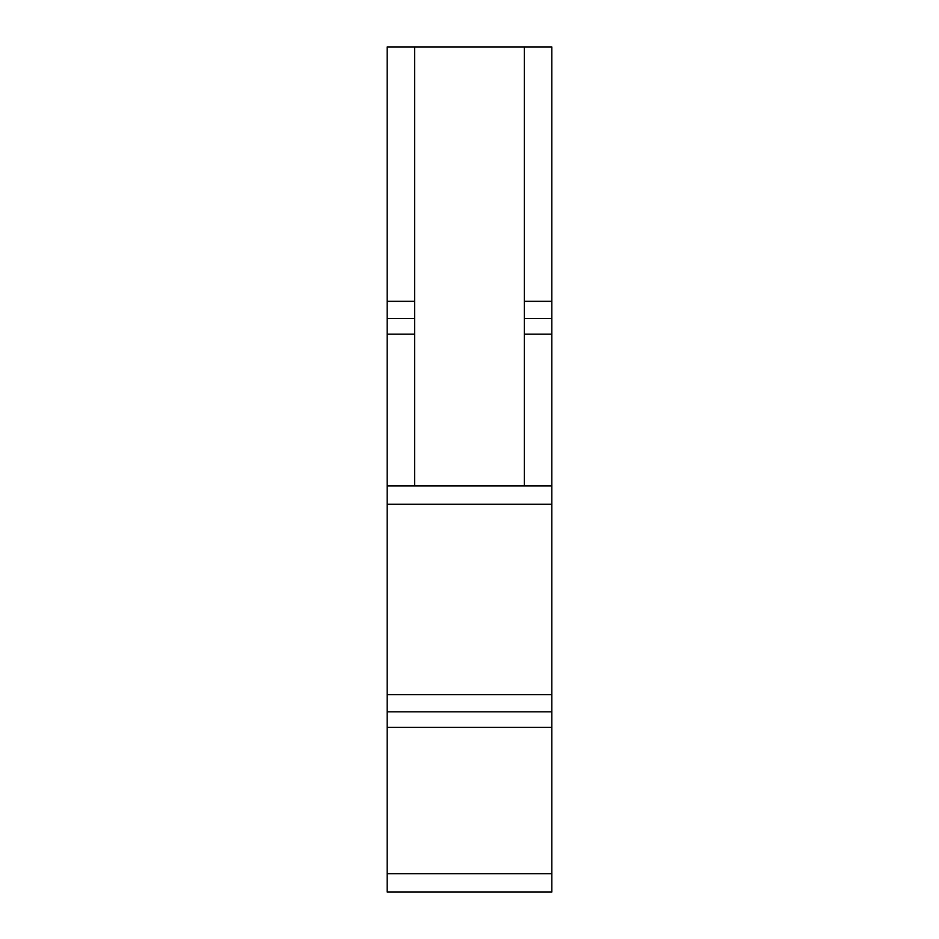 <?xml version="1.0" encoding="UTF-8"?>
<svg xmlns="http://www.w3.org/2000/svg" width="939" height="939" viewBox="0 0 939 939"><rect width="100%" height="100%" fill="white"/><g stroke="black" fill="none" stroke-linecap="round" stroke-linejoin="round"><path stroke-width="1.41" d="M414.615 46.95L387.185 46.95L387.185 892.05L551.815 892.05L551.803 485.956L524.373 485.956L524.373 334.131L524.373 485.956L414.615 485.956L414.615 46.95L524.373 46.95L524.373 334.131L551.803 334.131L551.803 318.532L524.373 318.532M387.185 485.956L414.615 485.956L414.615 334.131L387.185 334.131M551.803 318.532L551.803 46.95L524.373 46.95M551.803 301.337L524.373 301.337M551.803 485.956L551.803 334.131M414.615 301.337L387.185 301.337M414.615 318.532L387.185 318.532M551.803 504.231L387.185 504.231M551.803 694.625L387.185 694.625M551.803 711.821L387.185 711.821M551.803 727.396L387.185 727.396M551.803 873.751L387.185 873.751"/></g></svg>
